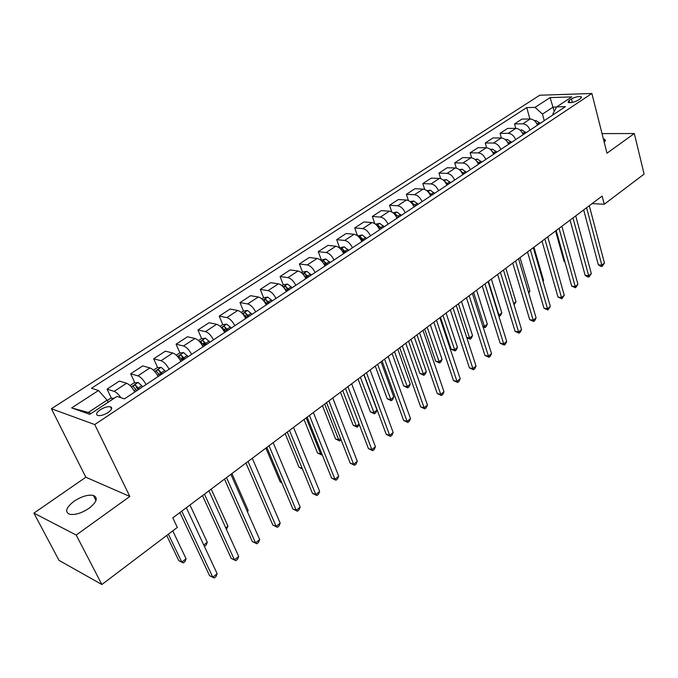 <?xml version="1.0" encoding="UTF-8"?>
<svg xmlns="http://www.w3.org/2000/svg" width="678" height="678" viewBox="0 0 678 678"><rect width="100%" height="100%" fill="white"/><g stroke="black" fill="none" stroke-linecap="round" stroke-linejoin="round"><path stroke-width="1.02" d="M89.013 508.314C96.835 502.059 98.302 497.762 93.42 495.432C87.996 494.457 81.546 496.389 74.08 501.22C66.08 507.5 64.588 511.848 69.605 514.263C75.114 515.17 81.58 513.187 89.013 508.314M604.276 142.49L604.996 139.49L603.335 138.77M108.133 412.487C111.98 409.648 112.743 407.732 110.404 406.758C107.582 406.368 104.192 407.376 100.242 409.775C96.344 412.631 95.581 414.555 97.954 415.546C100.793 415.919 104.192 414.902 108.133 412.487M33.9 513.136L76.216 535.044L129.837 496.465L85.835 477.227L33.9 513.136L59.028 560.384L101.886 584.521L177.331 527.416L172.797 517.865L602.14 196.078L604.251 204.256L644.1 174.093L634.32 133.532L602.03 133.608M85.835 477.227L51.409 408.732L539.756 95.234L591.877 93.479L94.734 424.564L51.409 408.732M571.461 98.946L569.011 100.556L568.088 102.386C570.698 103.081 573.995 102.386 577.995 100.302L580.444 98.674L581.351 96.869C578.749 96.174 575.452 96.869 571.461 98.946L572.368 102.437M556.604 107.031L553.07 107.116L542.459 114.09L535.044 107.37L526.738 107.573L91.462 388.248L98.496 390.511L107.09 400.122L88.326 412.453L91.157 413.444M535.044 107.37L550.121 97.59L571.808 96.912L556.706 106.853L552.858 113.896L553.104 114.811M98.496 390.511L71.665 407.91L89.793 414.343L116.98 396.435L124.489 398.842L565.418 106.649L556.706 106.853M76.216 535.044L101.886 584.521M129.837 496.465L94.734 424.564M591.877 93.479L606.98 153.203L634.32 133.532M592.072 203.62L604.251 204.256M554.223 111.404L550.121 97.59M544.256 120.676L542.459 114.09M108.124 402.274L107.09 400.122M526.738 107.573L529.899 118.972M537.476 125.167C535.883 121.328 533.459 119.269 530.221 118.972L521.933 119.091L514.517 123.921L515.772 128.362M120.896 397.689C118.531 394.282 116.294 392.172 114.167 391.367L107.065 389.121L111.472 398.367M107.065 389.121L119.413 381.087L126.583 383.24C129.49 384.46 132.227 387.384 134.786 392.011M146.075 384.536C143.541 379.926 140.812 377.019 137.888 375.841L130.668 373.756L134.888 382.858M137.812 389.138L138.117 389.808M130.668 373.756L142.702 365.925L149.974 367.925C152.923 369.078 155.643 371.951 158.143 376.536M169.136 369.256C166.661 364.679 163.949 361.832 160.991 360.713L153.669 358.789L157.72 367.747M160.076 372.968L160.872 374.731M153.669 358.789L165.39 351.162L172.763 353.001C175.746 354.094 178.45 356.916 180.89 361.467M191.603 354.365C189.187 349.84 186.484 347.043 183.492 345.975L176.077 344.204L179.967 353.026M182.068 357.789L183.052 360.026M176.077 344.204L187.509 336.763L194.976 338.466C197.976 339.5 200.671 342.263 203.053 346.78M213.494 339.856C211.138 335.373 208.451 332.618 205.434 331.618L197.925 329.983L201.663 338.678M203.62 343.238L204.68 345.704M197.925 329.983L209.07 322.728L216.621 324.287C219.655 325.271 222.333 327.991 224.664 332.457M234.842 325.711C232.537 321.262 229.867 318.567 226.816 317.609L219.223 316.118L222.825 324.694M224.681 329.127L225.291 330.576M219.223 316.118L230.096 309.041L237.732 310.473C240.792 311.397 243.453 314.067 245.724 318.499M255.657 311.922C253.403 307.515 250.75 304.854 247.673 303.956L240.004 302.591L243.461 311.049M245.258 315.423L245.428 315.846M240.004 302.591L250.614 295.693L258.318 296.989C261.403 297.862 264.056 300.49 266.276 304.88M275.954 298.464C273.759 294.099 271.115 291.489 268.022 290.633L260.284 289.396L263.615 297.735L261.852 298.888M260.284 289.396L270.632 282.658L278.412 283.836C281.514 284.658 284.15 287.252 286.319 291.599M295.769 285.336C293.625 281.006 290.989 278.438 287.879 277.633L280.073 276.514L283.302 284.794M280.073 276.514L290.184 269.937L298.015 270.997C301.134 271.776 303.761 274.319 305.888 278.633M315.109 272.522C313.007 268.225 310.388 265.7 307.261 264.945L299.396 263.937L302.524 272.158M299.396 263.937L309.261 257.513L317.16 258.462C320.296 259.199 322.906 261.7 324.982 265.979M333.991 260.013C331.932 255.75 329.33 253.267 326.186 252.555L318.27 251.657L321.304 259.818M318.27 251.657L327.906 245.377L335.856 246.224C339.008 246.919 341.602 249.385 343.636 253.623M352.433 247.792C350.416 243.571 347.831 241.122 344.67 240.453L336.703 239.656L339.644 247.758M336.703 239.656L346.119 233.529L354.119 234.274C357.281 234.919 359.857 237.342 361.849 241.546M370.442 235.851C368.476 231.664 365.908 229.257 362.73 228.63L354.713 227.935L357.492 235.766M354.713 227.935L363.916 221.943L371.959 222.587C375.137 223.198 377.697 225.588 379.646 229.757M388.045 224.189C386.121 220.036 383.562 217.672 380.375 217.079L372.324 216.468L374.815 223.672M372.324 216.468L381.316 210.612L389.401 211.172C392.587 211.748 395.138 214.095 397.045 218.223M405.258 212.782C403.368 208.671 400.825 206.341 397.63 205.781L389.528 205.273L391.791 211.943M389.528 205.273L398.333 199.544L406.444 200.01C409.648 200.544 412.182 202.858 414.046 206.959M422.072 201.637C420.224 197.561 417.699 195.256 414.495 194.739L406.359 194.315L408.427 200.544M406.359 194.315L414.97 188.713L423.114 189.094C426.326 189.594 428.843 191.874 430.674 195.942M438.522 190.738C436.717 186.696 434.2 184.424 430.988 183.941L422.826 183.594L424.716 189.45M422.826 183.594L431.25 178.119L439.42 178.416C442.641 178.89 445.141 181.136 446.938 185.162M454.616 180.077C452.836 176.06 450.345 173.831 447.124 173.382L438.937 173.11L440.683 178.636M438.937 173.11L447.175 167.754L455.379 167.975C458.599 168.407 461.091 170.627 462.845 174.619M470.363 169.644C468.617 165.661 466.133 163.466 462.913 163.042L454.701 162.856L456.319 168.102M454.701 162.856L462.76 157.601L470.99 157.754C474.21 158.16 476.693 160.347 478.414 164.305M485.77 159.432C484.058 155.482 481.592 153.313 478.363 152.923L470.125 152.813L471.642 157.813M470.125 152.813L478.024 147.677L486.27 147.753C489.499 148.126 491.957 150.279 493.652 154.211M500.847 149.44C499.178 145.524 496.72 143.389 493.491 143.024L485.236 142.982L486.651 147.77M485.236 142.982L492.965 137.948L501.228 137.956C504.457 138.304 506.907 140.422 508.568 144.321M515.619 139.651C513.975 135.769 511.534 133.659 508.297 133.329L500.025 133.354L501.364 137.956M500.025 133.354L507.593 128.422L515.873 128.362C519.111 128.684 521.543 130.778 523.17 134.642M530.077 130.074C528.467 126.218 526.035 124.142 522.797 123.828L514.517 123.921M71.665 407.91L88.326 412.453M583.665 209.926L598.318 264.81L601.844 265.166L586.589 207.731M604.445 263.072L602.106 266.462L601.844 265.166L604.445 263.072L589.284 205.714M602.106 266.462L600.7 266.318L598.318 264.81M534.561 120.794L535.917 120.523L540.171 123.379M555.562 230.986L564.071 261.411L564.833 261.488M538.035 124.794L536.467 123.049M564.969 261.979L564.071 261.411M570.062 220.113L585.148 275.344L588.673 275.726L572.969 217.943M591.326 273.598L588.962 277.014L588.673 275.726L591.326 273.598L575.715 215.884M588.962 277.014L587.555 276.861L585.148 275.344M556.18 230.52L571.707 286.091L575.232 286.514L559.062 228.359M577.936 284.336L575.554 287.786L575.232 286.514L577.936 284.336L561.867 226.257M575.554 287.786L571.707 286.091M542.01 241.148L557.986 297.066L561.511 297.515L544.866 239.003M564.274 295.294L561.867 298.778L561.511 297.515L564.274 295.294L547.731 236.859M561.867 298.778L557.986 297.066M520.153 130.176L521.746 129.862L526.018 132.761M523.84 134.202L521.924 132.176M505.441 139.744L507.28 139.388L511.568 142.338M509.348 143.804L507.085 141.532M542.9 280.836L543.536 280.345L533.942 247.19M543.536 280.345L543.044 281.345M490.406 149.516L492.508 149.109L496.813 152.109M494.55 153.618L491.931 151.109M528.442 292.099L529.908 290.955L520.043 257.606M529.908 290.955L528.789 293.26M527.535 251.996L543.985 308.253L547.51 308.744L530.365 249.868M550.333 306.481L547.9 309.999L547.51 308.744L550.333 306.481L533.289 247.673M547.9 309.999L543.985 308.253M475.058 159.491L477.431 159.042L481.753 162.093M479.431 163.627L476.465 160.923M513.678 303.6L516 301.795L505.856 268.242M516 301.795L514.068 304.888M512.754 263.072L529.696 319.685L533.213 320.211L515.56 260.971M536.095 317.897L534.798 320.524L533.645 321.448L533.213 320.211L536.095 317.897L518.543 258.725M533.645 321.448L529.696 319.685M497.652 274.387L515.102 331.356L518.611 331.915L500.432 272.31M521.56 329.559L520.263 332.203L519.085 333.144L518.611 331.915L521.56 329.559L503.483 270.022M519.085 333.144L515.102 331.356M482.219 285.955L500.195 343.271L503.703 343.873L484.965 283.896M506.712 341.466L505.415 344.127L504.212 345.085L503.703 343.873L506.712 341.466L488.092 281.556M504.212 345.085L500.195 343.271M466.456 297.769L484.973 355.442L488.465 356.094L469.168 295.735M491.542 353.628L490.245 356.306L489.024 357.289L488.465 356.094L491.542 353.628L472.354 293.345M489.024 357.289L484.973 355.442M450.328 309.854L469.413 367.883L472.905 368.578L453.006 307.846M476.041 366.061L474.753 368.747L473.498 369.756L472.905 368.578L476.041 366.061L456.269 305.405M473.498 369.756L469.413 367.883M459.362 169.686L462.023 169.195L466.362 172.288M463.989 173.865L460.76 171.068M488.44 281.294L498.94 315.084L501.813 312.846L491.372 279.09M498.491 315.016L499.44 316.295L498.855 316.211M501.813 312.846L500.584 315.406L499.44 316.295M443.319 180.102L446.277 179.56L450.641 182.713M448.217 184.314L444.607 181.331M473.6 292.413L484.397 326.406L487.329 324.126L476.592 290.167M482.795 326.143L484.397 326.406L484.94 327.61L483.092 327.084M487.329 324.126L486.109 326.694L484.94 327.61M426.92 190.747L430.191 190.154L434.564 193.357M432.098 195.001L428.216 191.967M458.447 303.769L469.557 337.966L472.549 335.635L461.506 301.481M466.727 337.474L469.557 337.966L470.134 339.153L466.803 337.729M472.549 335.635L471.329 338.22L470.134 339.153M410.148 201.62L413.75 200.985L418.14 204.248M440.463 317.253L451.107 349.162L454.404 349.772L457.464 347.39L446.09 313.033M415.614 205.926L412.3 202.934L411.487 202.866M413.572 205.9L414.309 206.79M442.971 315.372L455.023 350.941L451.107 349.162M457.464 347.39L456.243 349.992L455.023 350.941M392.994 212.748L396.935 212.053L401.342 215.375M424.691 329.076L435.64 361.171L438.929 361.823L442.056 359.391L430.352 324.83M398.757 217.087L395.427 214.053L394.393 214.036M395.427 214.053L396.299 216.646L397.469 217.943M427.165 327.22L439.59 362.984L435.64 361.171M442.056 359.391L440.836 362.01L439.59 362.984M433.844 322.211L453.514 380.604L456.989 381.341L436.488 320.236M460.201 378.765L458.913 381.468L457.633 382.502L456.989 381.341L460.201 378.765L439.819 317.736M457.633 382.502L453.514 380.604M375.519 224.181L379.739 223.376L384.163 226.757M408.571 341.153L419.851 373.442L423.123 374.137L426.318 371.654L414.266 336.881M379.273 228.901L379.841 229.622M381.519 228.511L378.171 225.427L376.917 225.469M378.171 225.427L379.07 228.037L380.248 229.359M411.012 339.322L423.826 375.281L419.851 373.442M426.318 371.654L425.106 374.29L423.826 375.281M416.978 334.847L437.259 393.596L440.725 394.384L419.58 332.898M444.005 391.757L442.726 394.477L441.412 395.528L440.725 394.384L444.005 391.757L422.996 330.347M441.412 395.528L437.259 393.596M357.679 235.91L362.145 234.961L366.595 238.402M392.104 353.492L403.715 385.977L406.978 386.714L410.232 384.18L397.833 349.204M361.103 240.004L362.171 241.334M363.883 240.198L360.518 237.063L359.052 237.19M360.518 237.063L362.637 241.029M394.503 351.696L407.724 387.841L403.715 385.977M410.232 384.18L409.029 386.824L407.724 387.841M399.732 347.78L420.64 406.893L424.089 407.724L402.291 345.856M427.445 405.037L426.165 407.775L424.826 408.851L424.089 407.724L427.445 405.037L405.783 343.246M424.826 408.851L420.64 406.893M339.415 247.911L344.153 246.817L348.611 250.326M375.273 366.112L387.223 398.783L390.477 399.571L393.799 396.977L381.036 361.798M342.483 251.419L344.085 253.318M345.839 252.157L342.449 248.97L340.788 249.199M342.449 248.97L344.61 252.979M377.629 364.349L391.274 400.681L387.223 398.783M393.799 396.977L392.596 399.639L391.274 400.681M382.078 361.01L403.639 420.479L407.08 421.377L384.596 359.128M410.512 418.623L409.241 421.369L407.868 422.47L407.08 421.377L410.512 418.623L388.163 356.45M407.868 422.47L403.639 420.479M320.711 260.199L325.728 258.945L330.203 262.522M358.06 379.01L370.366 411.877L373.603 412.716L377.01 410.063L363.857 374.671M323.431 263.183L325.576 265.59M327.372 264.395L323.965 261.166L322.092 261.513M323.965 261.166L326.16 265.2M360.374 377.282L374.451 413.8L370.366 411.877M377.01 410.063L375.807 412.741L374.451 413.8M364.01 374.553L386.24 434.386L389.672 435.335L366.476 372.705M393.181 432.513L391.918 435.284L390.511 436.412L389.672 435.335L393.181 432.513L370.129 369.959M390.511 436.412L386.24 434.386M301.566 272.785L302.744 272.014L306.871 271.361L311.363 275.005M340.458 392.206L353.136 425.259L356.357 426.148L359.077 424.03M303.939 275.302L306.617 278.149M308.456 276.929L305.032 273.641L302.981 274.149M305.032 273.641L307.27 277.717M342.729 390.503L356.357 426.148L357.255 427.216L353.136 425.259M359.306 424.64L357.255 427.216M345.509 388.418L368.442 448.624L371.858 449.624L347.924 386.613M375.451 446.743L374.188 449.522L372.747 450.675L371.858 449.624L375.451 446.743L351.67 383.799M372.747 450.675L368.442 448.624M281.946 285.684L283.412 284.718L287.557 284.082L292.065 287.794M322.457 405.698L335.517 438.946L338.72 439.886L340.559 438.454M283.997 287.794L287.201 291.015M289.091 289.769L285.641 286.421L283.438 287.133M285.641 286.421L287.921 290.54M324.669 404.037L338.72 439.886L339.67 440.929L335.517 438.946M341.093 439.819L339.67 440.929M326.559 402.622L350.229 463.184L353.619 464.252L328.915 400.851M357.298 461.294L356.043 464.091L354.569 465.278L353.619 464.252L357.298 461.294L332.754 397.978M354.569 465.278L350.229 463.184M307.142 417.173L331.576 478.1L334.94 479.227L309.448 415.445M338.712 476.202L337.466 479.015L335.957 480.227L334.94 479.227L338.712 476.202L313.38 412.495M335.957 480.227L331.576 478.1M287.252 432.081L312.473 493.381L315.821 494.567L289.489 430.403M319.677 491.465L318.44 494.296L316.897 495.533L315.821 494.567L319.677 491.465L293.523 427.377M316.897 495.533L312.473 493.381M266.852 447.37L292.896 509.025L296.218 510.28L269.03 445.734M300.176 507.11L298.947 509.958L297.362 511.22L296.218 510.28L300.176 507.11L273.166 442.641M297.362 511.22L292.896 509.025M245.945 463.04L272.844 525.069L276.141 526.391L248.055 461.464M280.192 523.136L278.972 526.001L277.353 527.298L276.141 526.391L280.192 523.136L252.292 458.286M277.353 527.298L272.844 525.069M224.494 479.117L252.284 541.502L255.547 542.9L226.528 477.592M259.708 539.569L258.496 542.442L256.835 543.773L255.547 542.9L259.708 539.569L230.876 474.329M256.835 543.773L252.284 541.502M202.485 495.61L231.206 558.358L234.435 559.833L204.442 494.143M238.698 556.418L237.503 559.308L235.8 560.672L234.435 559.833L238.698 556.418L208.909 490.804M235.8 560.672L231.206 558.358M179.89 512.543L209.578 575.647L212.782 577.207L181.763 511.136M217.155 573.698L215.968 576.605L214.223 578.003L212.782 577.207L217.155 573.698L186.348 507.703M214.223 578.003L209.578 575.647M263.615 297.735L267.776 297.108L272.293 300.896M304.032 419.504L317.499 452.946L320.677 453.938L321.601 453.226M269.242 302.913L265.784 299.515L263.717 300.701L267.318 304.193M265.784 299.515L268.107 303.668M306.202 417.877L320.677 453.938L321.686 454.963L317.499 452.946M322.152 454.599L321.686 454.963M241.249 312.431L243.326 311.066L247.504 310.456L252.038 314.321M285.184 433.632L299.057 467.269L302.151 468.303M248.911 316.389L245.436 312.931C243.8 312.838 243.097 313.244 243.343 314.16L246.936 317.702M245.436 312.931L247.801 317.126M302.456 469.04L299.057 467.269M220.13 326.313L222.537 324.728L226.732 324.135L231.274 328.076M265.878 448.099L280.184 481.931L281.675 482.456M228.071 330.203L224.571 326.677C222.901 326.584 222.198 327.008 222.452 327.957L226.045 331.542M224.571 326.677L226.986 330.915M281.828 482.821L280.184 481.931M198.468 340.551L201.222 338.746L205.434 338.169L209.985 342.187M206.697 344.365L203.18 340.78C201.476 340.678 200.756 341.127 201.035 342.11L204.62 345.738M203.18 340.78L205.646 345.06M176.246 355.153L179.356 353.111L183.585 352.552L188.145 356.653M184.78 358.891L181.246 355.247C179.501 355.145 178.772 355.603 179.068 356.62L182.645 360.306M181.246 355.247L183.755 359.56M247.173 511.195L248.165 510.424L231.901 473.566M248.165 510.424L247.521 511.992M153.44 370.146L156.932 367.849L161.169 367.315L165.746 371.502M162.288 373.79L158.737 370.078C156.949 369.976 156.211 370.459 156.525 371.51L160.093 375.248M158.737 370.078L161.305 374.442M225.749 527.882L227.978 526.153L211.189 489.084M227.978 526.153L226.393 529.298M130.023 385.536L133.913 382.977L138.168 382.46L142.753 386.74M139.202 389.087L135.625 385.307C133.812 385.206 133.066 385.706 133.38 386.791L136.956 390.579M136.948 388.147L135.625 385.307L138.253 389.714M203.764 545.01L207.29 542.264L189.967 504.991M207.29 542.264L206.163 545.078L204.383 546.332M107.268 400.495L110.294 398.503L114.582 398.02M166.686 535.476L178.797 560.681L181.78 562.13L186.086 558.782L172.771 530.866M168.381 534.188L181.78 562.13L183.255 562.943L178.797 560.681M186.086 558.782L184.975 561.604L183.255 562.943M522.797 123.828L530.221 118.972M508.297 133.329L515.873 128.362M493.491 143.024L501.228 137.956M478.363 152.923L486.27 147.753M462.913 163.042L470.99 157.754M447.124 173.382L455.379 167.975M430.988 183.941L439.42 178.416M414.495 194.739L423.114 189.094M397.63 205.781L406.444 200.01M380.375 217.079L389.401 211.172M362.73 228.63L371.959 222.587M344.67 240.453L354.119 234.274M326.186 252.555L335.856 246.224M307.261 264.945L317.16 258.462M287.879 277.633L298.015 270.997M268.022 290.633L278.412 283.836M247.673 303.956L258.318 296.989M226.816 317.609L237.732 310.473M205.434 331.618L216.621 324.287M183.492 345.975L194.976 338.466M160.991 360.713L172.763 353.001M137.888 375.841L149.974 367.925M114.167 391.367L126.583 383.24M569.579 102.725L569.011 100.556M535.823 120.548L534.925 121.133M539.459 122.515L537.323 123.921M521.645 129.879L520.585 130.574M525.297 131.879L523.119 133.32M507.186 139.405L505.949 140.21M510.848 141.448L508.619 142.914M492.414 149.126L490.999 150.058M496.084 151.211L493.813 152.711M477.329 159.059L475.736 160.11M481.016 161.186L478.693 162.72M461.921 169.212L460.133 170.39M465.616 171.373L463.252 172.941M446.175 179.577L444.183 180.89M449.887 181.78L447.463 183.382M445.107 181.924L444.946 181.407M430.089 190.171L427.886 191.62M433.81 192.416L431.335 194.052M429.14 193.103L428.801 192.052M413.648 201.002L411.224 202.595M417.377 203.29L414.843 204.968M412.868 204.663L412.3 202.934M396.833 212.07L394.181 213.816M400.571 214.409L397.986 216.121M379.638 223.393L376.748 225.291M383.384 225.782L380.739 227.537M362.044 234.978L358.916 237.037M365.806 237.419L363.094 239.207M344.051 246.826L340.653 249.063M347.814 249.318L345.043 251.157M325.626 258.962L321.965 261.369M329.398 261.505L326.567 263.378M306.77 271.378L302.82 273.98M305.803 277.116L305.303 277.446M310.549 273.98L307.642 275.904M287.455 284.099L283.209 286.887M286.387 289.972L285.726 290.404M291.243 286.752L288.269 288.726M267.674 297.125L263.123 300.117M266.488 303.134L265.666 303.676M271.463 299.837L268.42 301.854M247.402 310.473L242.529 313.685M246.097 316.626L245.105 317.279M251.199 313.253L248.072 315.321M226.63 324.152L221.418 327.584M225.198 330.457L224.028 331.228M230.427 326.991L227.223 329.118M205.324 338.178L199.756 341.848M203.764 344.636L202.408 345.534M209.129 341.085L205.841 343.263M183.475 352.568L177.543 356.475M181.78 359.187L180.229 360.213M187.281 355.543L183.916 357.772M161.067 367.323L154.745 371.493M159.22 374.112L157.457 375.273M164.873 370.374L161.415 372.663M138.066 382.468L131.337 386.901M136.066 389.435L134.091 390.74M141.871 385.596L138.32 387.943M114.455 398.02L108.09 402.207M95.988 500.534L93.42 495.432M605.386 141.007L604.996 139.49M111.531 409.114L110.404 406.758M581.538 97.607L581.351 96.869"/></g></svg>
